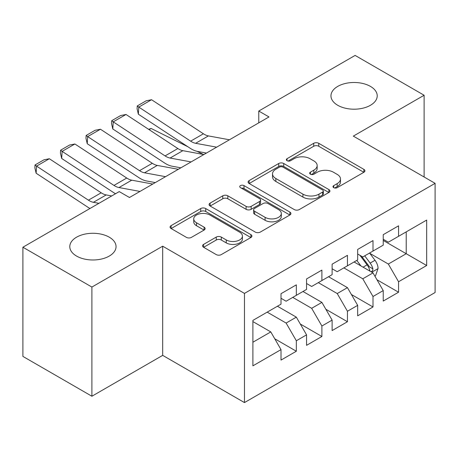 <?xml version="1.0" encoding="UTF-8"?>
<svg xmlns="http://www.w3.org/2000/svg" width="458" height="458" viewBox="0 0 458 458"><rect width="100%" height="100%" fill="white"/><g stroke="black" fill="none" stroke-linecap="round" stroke-linejoin="round"><path stroke-width="0.69" d="M333.722 187.66A2.485 1.431 0 0 0 337.231 187.66L363.881 172.271A3.55 2.05 0 0 0 364.923 170.823A3.55 2.05 0 0 0 363.881 169.374L318.734 143.308A3.55 2.05 0 0 0 313.713 143.308L287.063 158.691A2.485 1.431 0 0 0 286.336 159.705A2.485 1.431 0 0 0 287.063 160.718A2.485 1.431 0 0 0 290.572 160.718L294.025 158.731A11.353 6.555 0 0 1 310.077 158.731L313.839 160.901A11.353 6.555 0 0 1 317.165 165.538A11.353 6.555 0 0 1 313.839 170.17L310.392 172.162A2.485 1.431 0 0 0 309.665 173.176A2.485 1.431 0 0 0 310.392 174.189A2.485 1.431 0 0 0 313.902 174.189L317.354 172.197A11.353 6.555 0 0 1 333.407 172.197L337.168 174.372A11.353 6.555 0 0 1 340.494 179.004A11.353 6.555 0 0 1 337.168 183.641L333.722 185.627A2.485 1.431 0 0 0 332.989 186.641A2.485 1.431 0 0 0 333.722 187.66L333.722 185.627M109.273 237.187A23.129 13.356 0 0 0 84.072 234.296A23.129 13.356 0 0 0 69.793 246.633A23.129 13.356 0 0 0 76.566 256.074A23.129 13.356 0 0 0 101.773 258.965A23.129 13.356 0 0 0 116.051 246.633A23.129 13.356 0 0 0 109.273 237.187M370.448 86.402A23.129 13.356 0 0 0 345.24 83.505A23.129 13.356 0 0 0 330.962 95.842A23.129 13.356 0 0 0 337.735 105.288A23.129 13.356 0 0 0 362.942 108.18A23.129 13.356 0 0 0 377.22 95.842A23.129 13.356 0 0 0 370.448 86.402M203.598 244.389A3.55 2.05 0 0 0 202.556 245.837A3.55 2.05 0 0 0 203.598 247.286L216.262 254.602A3.55 2.05 0 0 0 221.283 254.602L250.881 237.513A3.55 2.05 0 0 0 251.917 236.065A3.55 2.05 0 0 0 250.881 234.616L205.728 208.55A3.55 2.05 0 0 0 200.713 208.55L171.115 225.634A3.55 2.05 0 0 0 170.073 227.082A3.55 2.05 0 0 0 171.115 228.531L186.412 237.364A3.55 2.05 0 0 0 191.433 237.364L204.096 230.053A3.55 2.05 0 0 0 205.138 228.605A3.55 2.05 0 0 0 204.096 227.157L196.511 222.777A9.492 5.479 0 0 1 193.734 218.901A9.492 5.479 0 0 1 199.591 213.84A9.492 5.479 0 0 1 209.93 215.031L239.654 232.189A9.492 5.479 0 0 1 242.437 236.065A9.492 5.479 0 0 1 236.574 241.126A9.492 5.479 0 0 1 226.235 239.935L221.283 237.078A3.55 2.05 0 0 0 216.262 237.078L203.598 244.389L203.598 247.286M91.898 287.057L91.898 396.239L162.687 355.368L162.687 246.186L91.898 287.057L22.9 247.223L119.24 191.599L129.465 197.501L268.995 116.945L258.77 111.042L258.77 122.847M162.687 246.186L244.463 293.401L435.1 183.337L435.1 292.519L244.463 402.582L244.463 293.401M424.114 176.994L424.114 95.253L353.324 136.123L435.1 183.337M424.114 95.253L355.116 55.418L258.77 111.042M294.276 209.564A3.55 2.05 0 0 0 299.292 209.564L328.89 192.475A3.55 2.05 0 0 0 329.932 191.026A3.55 2.05 0 0 0 328.89 189.578L283.737 163.506A3.55 2.05 0 0 0 278.722 163.506L249.123 180.595A3.55 2.05 0 0 0 248.087 182.044A3.55 2.05 0 0 0 249.123 183.492L294.276 209.564M241.463 188.192A2.485 1.431 0 0 1 243.982 188.547L243.982 185.593L289.885 212.094A3.55 2.05 0 0 1 290.922 213.542A3.55 2.05 0 0 1 289.885 214.991L260.287 232.08A3.55 2.05 0 0 1 255.272 232.08L210.119 206.014L210.119 203.117A3.55 2.05 0 0 0 209.077 204.566A3.55 2.05 0 0 0 210.119 206.014M210.119 203.117L222.788 195.801A3.55 2.05 0 0 1 227.803 195.801L246.112 206.375A3.55 2.05 0 0 0 251.133 206.375L259.531 201.526A3.55 2.05 0 0 0 260.573 200.077A3.55 2.05 0 0 0 259.531 198.629L240.467 187.62A2.485 1.431 0 0 1 239.74 186.606A2.485 1.431 0 0 1 241.274 185.284A2.485 1.431 0 0 1 243.982 185.593M406.223 231.874L426.667 220.075L398.557 236.305L398.557 225.828L383.226 234.679L383.226 245.156L373.001 251.058L373.001 240.582L357.669 249.433L357.669 259.909L347.445 265.812L347.445 255.335L332.113 264.186L332.113 274.663L321.894 280.565L321.894 270.088L306.557 278.939L306.557 289.416L296.337 295.318L296.337 284.842L281.006 293.698L281.006 304.169L252.896 320.4L252.896 365.845L281.006 349.614L270.781 331.907L252.896 321.579M426.667 220.075L426.667 265.514L398.557 281.744L388.332 264.043L369.806 253.343M376.963 279.752L398.557 292.221L398.557 281.744M398.557 292.221L383.226 301.072L383.226 290.601L373.001 296.498L362.782 278.796L343.866 267.878M351.406 294.505L373.001 306.975L373.001 296.498M373.001 306.975L357.669 315.825L357.669 305.354L347.445 311.251L337.225 293.549L318.316 282.632M325.856 309.265L347.445 321.728L347.445 311.251M347.445 321.728L332.113 330.584L332.113 320.108L321.894 326.01L311.669 308.303L292.759 297.385M300.299 324.018L321.894 336.481L321.894 326.01M321.894 336.481L306.557 345.338L306.557 334.861L296.337 340.763L286.113 323.056L267.203 312.138M274.743 338.771L296.337 351.234L296.337 340.763M296.337 351.234L281.006 360.091L281.006 349.614M281.006 298.272L286.113 301.221L296.337 295.318M252.896 342.235L270.781 331.907M306.557 283.513L311.669 286.468L321.894 280.565M286.113 323.056L296.337 317.154L277.428 306.236M306.557 334.861L296.337 317.154M332.113 268.76L337.225 271.714L347.445 265.812M311.669 308.303L321.894 302.4L302.978 291.483M332.113 320.108L321.894 302.4M357.669 254.007L362.782 256.961L373.001 251.058M337.225 293.549L347.445 287.647L328.535 276.729M357.669 305.354L347.445 287.647M383.226 239.253L388.332 242.202L398.557 236.305M362.782 278.796L373.001 272.894L354.091 261.976M383.226 290.601L373.001 272.894M22.9 247.223L22.9 356.404L91.898 396.239M162.687 355.368L244.463 402.582M383.226 240.433L406.223 253.715L406.223 231.88M388.332 264.043L406.223 253.715L426.667 265.514M334.712 188.009L337.168 186.589A11.353 6.555 0 0 0 340.494 181.958L340.494 179.004M317.165 165.538L317.165 168.487A11.353 6.555 0 0 1 313.839 173.118L311.383 174.538M363.835 172.3L318.734 146.257A3.55 2.05 0 0 0 313.713 146.257L288.053 161.073M328.844 192.497L283.737 166.46A3.55 2.05 0 0 0 278.722 166.46L249.169 183.521M322.621 192.039A2.485 1.431 0 0 0 323.348 191.026A2.485 1.431 0 0 0 322.621 190.013L282.987 167.13A2.485 1.431 0 0 0 279.477 167.13L275.836 169.231A11.353 6.555 0 0 0 272.516 173.863A11.353 6.555 0 0 0 275.836 178.5L302.927 194.14A11.353 6.555 0 0 0 318.98 194.14L322.621 192.039L322.621 194.988A2.485 1.431 0 0 0 323.348 193.974L323.348 191.026M272.516 173.863L272.516 176.817A11.353 6.555 0 0 0 275.836 181.448L275.836 178.5M322.621 194.988L318.98 197.089A11.353 6.555 0 0 1 302.927 197.089L275.836 181.448M210.165 206.043L222.788 198.755L222.788 195.801M260.573 200.077L260.573 203.026A3.55 2.05 0 0 1 259.531 204.474L251.133 209.323A3.55 2.05 0 0 1 246.112 209.323L227.803 198.755A3.55 2.05 0 0 0 222.788 198.755M243.982 188.547L289.84 215.02M265.113 217.344A9.492 5.479 0 0 0 275.458 218.535A9.492 5.479 0 0 0 281.315 213.474A9.492 5.479 0 0 0 278.533 209.598L268.062 203.552A3.55 2.05 0 0 0 263.047 203.552L254.642 208.401A3.55 2.05 0 0 0 253.606 209.85A3.55 2.05 0 0 0 254.642 211.298L265.113 217.344L265.113 220.298A9.492 5.479 0 0 0 275.458 221.483A9.492 5.479 0 0 0 281.315 216.422L281.315 213.474M253.606 209.85L253.606 212.804A3.55 2.05 0 0 0 254.642 214.252L254.642 211.298M265.113 220.298L254.642 214.252M242.437 236.065L242.437 239.013A9.492 5.479 0 0 1 236.574 244.074A9.492 5.479 0 0 1 226.235 242.889L221.283 240.026A3.55 2.05 0 0 0 216.262 240.026L203.644 247.314M193.734 218.901L193.734 221.855A9.492 5.479 0 0 0 196.511 225.725L196.511 222.777M204.05 230.082L196.511 225.725M250.835 237.536L205.728 211.499A3.55 2.05 0 0 0 200.713 211.499L171.16 228.559M374.89 276.168L375.508 275.813L378.062 268.44A9.578 5.53 -120 0 0 375.005 260.281L369.577 253.034M148.615 129.322L151.129 128.469L187.975 146.806M197.077 151.335L202.968 154.272A27.108 15.646 60 0 1 203.289 154.432M360.927 265.921L356.799 260.413M354.87 262.423L354.4 261.799M371.198 271.852L372.68 270.518L372.892 268.846A9.578 5.53 -120 0 0 370.15 263.087L364.723 255.839M361.62 256.291L368.329 265.239A4.878 2.817 60 0 1 369.211 266.722L372.892 268.846M359.936 255.318L367.081 264.856A9.578 5.53 60 0 1 369.824 270.615L370.018 271.17M151.129 128.469L149.096 129.643M216.651 147.161L195.629 143.291A18.068 10.431 60 0 1 190.631 141.156L138.791 107.098L138.35 114.202L190.19 148.266A27.108 15.646 -120 0 0 197.69 151.461L206.415 153.069M229.429 139.787L208.407 135.912A18.068 10.431 60 0 1 203.409 133.782L151.564 99.724L138.791 107.098L137.257 105.947L146.205 100.783L151.564 99.724M138.35 114.202L137.085 108.792L137.257 105.947M191.095 161.92L170.073 158.044A18.068 10.431 60 0 1 165.075 155.915L113.235 121.851L112.794 128.961L164.64 163.019A27.108 15.646 -120 0 0 172.134 166.22L180.864 167.823M203.873 154.541L182.851 150.671A18.068 10.431 60 0 1 177.853 148.535L126.013 114.477L113.235 121.851L111.706 120.7L120.649 115.536L126.013 114.477M112.794 128.961L111.529 123.546L111.706 120.7M165.538 176.674L144.522 172.798A18.068 10.431 60 0 1 139.524 170.668L87.678 136.604L87.238 143.715L139.083 177.773A27.108 15.646 -120 0 0 146.577 180.973L155.308 182.582M178.317 169.294L157.294 165.424A18.068 10.431 60 0 1 152.302 163.288L100.457 129.23L87.678 136.604L86.15 135.453L95.092 130.29L100.457 129.23M87.238 143.715L85.972 138.299L86.15 135.453M139.982 191.427L118.966 187.551A18.068 10.431 60 0 1 113.968 185.421L62.122 151.363L61.687 158.468L113.527 192.526A27.108 15.646 -120 0 0 115.548 193.728M128.904 197.175L129.751 197.335M152.76 184.047L131.744 180.177A18.068 10.431 60 0 1 126.746 178.042L74.9 143.984L62.122 151.363L60.593 150.207L69.536 145.043L74.9 143.984M61.687 158.468L60.416 153.052L60.593 150.207M98.934 203.323L93.409 202.304A18.068 10.431 60 0 1 88.411 200.175L36.571 166.117L36.13 173.221L87.976 207.279A27.108 15.646 -120 0 0 89.991 208.482M111.706 195.95L106.187 194.931A18.068 10.431 60 0 1 101.189 192.795L49.344 158.737L36.571 166.117L35.037 164.96L43.985 159.796L49.344 158.737M36.13 173.221L34.865 167.805L35.037 164.96M337.168 186.589L337.168 183.641M310.392 174.189L310.392 172.162M313.839 173.118L313.839 170.17M287.063 160.718L287.063 158.691M313.713 146.257L313.713 143.308M318.734 146.257L318.734 143.308M363.881 172.271L363.881 169.374M249.123 183.492L249.123 180.595M278.722 166.46L278.722 163.506M283.737 166.46L283.737 163.506M328.89 192.475L328.89 189.578M302.927 197.089L302.927 194.14M318.98 197.089L318.98 194.14M227.803 198.755L227.803 195.801M246.112 209.323L246.112 206.375M251.133 209.323L251.133 206.375M259.531 204.474L259.531 201.526M289.885 214.991L289.885 212.094M216.262 240.026L216.262 237.078M221.283 240.026L221.283 237.078M226.235 242.889L226.235 239.935M204.096 230.053L204.096 227.157M171.115 228.531L171.115 225.634M200.713 211.499L200.713 208.55M205.728 211.499L205.728 208.55M250.881 237.513L250.881 234.616M371.799 272.201L377.999 268.623M370.15 263.087L375.005 260.281M363.08 267.163L367.081 264.856M195.629 143.291L208.407 135.912M190.631 141.156L203.409 133.782M170.073 158.044L182.851 150.671M165.075 155.915L177.853 148.535M144.522 172.798L157.294 165.424M139.524 170.668L152.302 163.288M118.966 187.551L131.744 180.177M113.968 185.421L126.746 178.042M93.409 202.304L106.187 194.931M88.411 200.175L101.189 192.795"/></g></svg>
